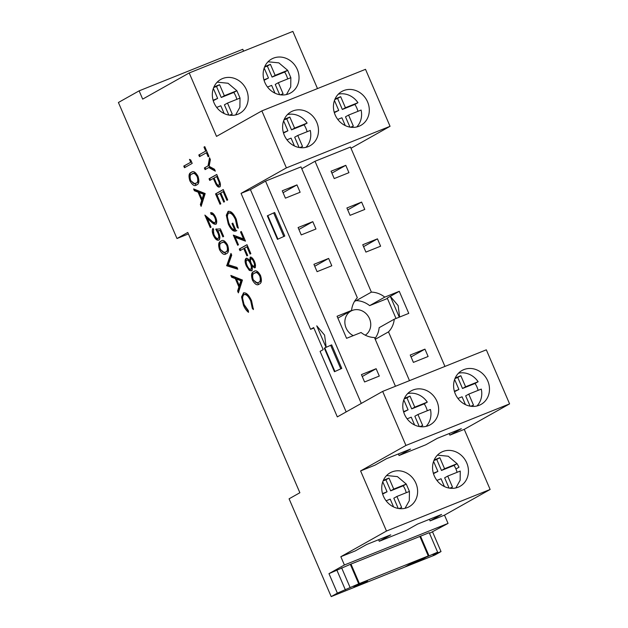 <?xml version="1.0" encoding="UTF-8"?>
<svg xmlns="http://www.w3.org/2000/svg" width="628" height="628" viewBox="0 0 628 628"><rect width="100%" height="100%" fill="white"/><g stroke="black" fill="none" stroke-linecap="round" stroke-linejoin="round"><path stroke-width="0.94" d="M287.655 78.963A19.437 17.443 60.7 0 0 286.533 75.603A19.437 17.443 60.7 0 0 284.602 72.063L287.679 70.328M236.834 99.342A19.437 17.443 60.7 0 0 235.704 95.982A19.437 17.443 60.7 0 0 233.773 92.449L236.858 90.715L224.337 95.739L219.588 84.709L213.928 86.97M406.245 492.713A19.437 17.443 60.7 0 0 405.115 489.353A19.437 17.443 60.7 0 0 403.184 485.813L406.269 484.078L393.748 489.102L388.999 478.073L383.339 480.341M455.865 487.925L460.136 480.263L460.253 471.055L447.733 476.079L452.482 487.1L449.797 488.184M457.066 472.335A19.437 17.443 60.7 0 0 455.936 468.951A19.437 17.443 60.7 0 0 454.013 465.434L457.098 463.7L444.569 468.724L439.82 457.694L434.168 459.963M434.286 475.875A19.437 17.443 60.7 0 0 460.034 486.315A19.437 17.443 60.7 0 0 466.722 462.867A19.437 17.443 60.7 0 0 440.974 452.419A19.437 17.443 60.7 0 0 434.286 475.875M405.044 508.311L409.307 500.649L409.432 491.434L406.277 484.078L397.438 476.621L386.613 475.522M383.465 496.253A19.437 17.443 60.7 0 0 409.205 506.694A19.437 17.443 60.7 0 0 415.901 483.246A19.437 17.443 60.7 0 0 390.153 472.805A19.437 17.443 60.7 0 0 383.465 496.253M235.626 114.94L239.896 107.278L240.022 98.07L236.866 90.707L228.027 83.249L217.202 82.15M214.054 102.882A19.437 17.443 60.7 0 0 239.794 113.323A19.437 17.443 60.7 0 0 246.49 89.875A19.437 17.443 60.7 0 0 220.742 79.434A19.437 17.443 60.7 0 0 214.054 102.882M286.454 94.561L290.725 86.9L290.843 77.684L287.687 70.328L275.158 75.352L270.409 64.323L264.757 66.592M264.875 82.504A19.437 17.443 60.7 0 0 290.623 92.944A19.437 17.443 60.7 0 0 297.311 69.496A19.437 17.443 60.7 0 0 271.563 59.056A19.437 17.443 60.7 0 0 264.875 82.504M476.903 406.002A19.437 17.443 60.7 0 0 481.284 389.093L468.755 394.117L473.504 405.146L470.757 406.245M454.97 378.59L457.757 377.467L462.506 388.497L475.035 383.473A19.437 17.443 -119.3 0 1 476.966 387.013A19.437 17.443 -119.3 0 1 478.089 390.373M455.324 393.944A19.437 17.443 60.7 0 0 481.072 404.393A19.437 17.443 60.7 0 0 487.76 380.945A19.437 17.443 60.7 0 0 462.012 370.496A19.437 17.443 60.7 0 0 455.324 393.944M426.082 426.388A19.437 17.443 60.7 0 0 430.463 409.472L417.934 414.496L422.683 425.525L419.936 426.632M427.268 410.751A19.437 17.443 60.7 0 0 426.137 407.391A19.437 17.443 60.7 0 0 424.206 403.859L427.291 402.124A19.437 17.443 60.7 0 0 407.65 393.599M404.503 414.331A19.437 17.443 60.7 0 0 430.243 424.771A19.437 17.443 60.7 0 0 436.939 401.323A19.437 17.443 60.7 0 0 411.191 390.883A19.437 17.443 60.7 0 0 404.503 414.331M305.907 147.352A19.437 17.443 60.7 0 0 310.287 130.443L297.766 135.46L302.515 146.489L299.76 147.596M307.1 131.723A19.437 17.443 60.7 0 0 305.969 128.355A19.437 17.443 60.7 0 0 304.038 124.823L307.123 123.088A19.437 17.443 60.7 0 0 287.475 114.571M284.327 135.295A19.437 17.443 60.7 0 0 310.075 145.735A19.437 17.443 60.7 0 0 316.763 122.287A19.437 17.443 60.7 0 0 291.023 111.847A19.437 17.443 60.7 0 0 284.327 135.295M356.728 126.966A19.437 17.443 60.7 0 0 361.108 110.057L348.587 115.081L353.336 126.11L350.589 127.217M357.921 111.337A19.437 17.443 60.7 0 0 356.79 107.977A19.437 17.443 60.7 0 0 354.859 104.436L357.944 102.702L345.424 107.726L340.674 96.696L335.054 98.949M335.156 114.916A19.437 17.443 60.7 0 0 360.896 125.357A19.437 17.443 60.7 0 0 367.584 101.909A19.437 17.443 60.7 0 0 341.844 91.468A19.437 17.443 60.7 0 0 335.156 114.916M365.268 335.187A14.028 12.591 60.7 0 0 369.507 318.624A14.028 12.591 60.7 0 0 350.926 311.088A14.028 12.591 60.7 0 0 346.099 328.004A14.028 12.591 60.7 0 0 353.25 335.635M220.004 204.249L215.537 193.879L223.254 189.546L227.713 199.908L226.928 200.356L223.168 191.634L220.797 192.969L224.549 201.69L223.764 202.138L220.004 193.416L217.045 195.08L220.797 203.802L220.004 204.249M228.451 211.291L227.925 211.503C230.688 210.663 233.451 213.198 236.23 219.117L238.279 228.223L237.101 227.124L235.414 219.502C233.176 214.729 230.923 212.609 228.663 213.135C226.881 215.011 227.03 218.528 229.118 223.701C230.829 227.595 232.674 229.589 234.644 229.683L232.007 223.552L232.792 223.105L236.144 230.884C233.569 232.022 230.947 229.722 228.27 224L226.3 215.216L228.2 211.369M229.542 212.774L228.663 213.135M233.302 235.115L243.538 238.938L240.524 231.936L241.317 231.489L245.477 241.152L235.233 237.329L238.459 244.81L237.667 245.25L233.302 235.115M239.998 250.674L239.292 249.026L247 244.685L250.855 253.641L250.07 254.089L246.922 246.78L244.543 248.115L247.691 255.423L246.906 255.863L243.758 248.562L239.998 250.674M254.74 267.85L252.001 266.146C252.542 268.556 252.37 270.126 251.483 270.856L249.285 270.362L246.333 265.958C244.787 262.221 244.685 259.702 246.043 258.398C247.11 258.022 248.335 258.838 249.716 260.84L250.195 257.237C251.663 257.017 253.092 258.446 254.489 261.507C255.729 264.616 255.808 266.727 254.74 267.85L254.615 267.905M190.692 162.181L189.475 159.355L190.731 159.991L192.192 163.39L184.483 167.723L183.768 166.075L191.359 161.914L190.472 159.865M196.658 184.883C194.656 186.579 192.396 185.221 189.876 180.817C188.392 175.895 188.863 173.085 191.273 172.394C193.236 170.62 195.465 171.907 197.977 176.256C199.492 181.225 199.052 184.106 196.658 184.883L196.014 185.189M196.36 185.032L190.543 180.55C189.059 175.628 189.53 172.818 191.948 172.127L191.273 172.394L191.972 172.056M210.725 212.719L210.521 212.798C212.217 212.225 213.936 213.74 215.679 217.351C217.029 220.797 217.068 223.081 215.773 224.188C214.517 224.439 213.057 223.717 211.408 222.022L207.366 218.583L211.047 227.14L210.262 227.579L204.877 215.09L211.141 220.428C212.586 221.943 213.865 222.665 215.004 222.571C215.851 221.739 215.804 220.114 214.847 217.704C213.646 215.169 212.445 214.085 211.236 214.446L210.639 212.751M215.459 222.391L215.671 222.304C216.527 221.464 216.472 219.847 215.514 217.437L214.847 217.704M218.764 240.069C216.958 240.728 215.137 239.103 213.292 235.186C212.021 231.928 211.942 229.652 213.049 228.356L213.763 230.005C213.104 231.018 213.23 232.635 214.124 234.841C215.459 237.635 216.786 238.828 218.089 238.405C219.078 237.525 219.007 235.728 217.877 233.012L215.742 229.189L220.404 228.906L223.654 236.442L222.861 236.889L220.169 230.633L217.72 230.782L218.795 232.87C220.232 236.591 220.224 238.993 218.764 240.069L218.552 240.171M218.473 238.248L218.756 238.138C219.745 237.258 219.682 235.461 218.552 232.745L217.877 233.012M226.292 253.696C224.29 255.392 222.029 254.034 219.51 249.63C218.026 244.708 218.497 241.898 220.915 241.207C222.869 239.433 225.099 240.72 227.619 245.069C229.134 250.046 228.686 252.919 226.292 253.696L225.656 254.002M225.994 253.845L220.177 249.363C218.701 244.441 219.164 241.631 221.582 240.94L220.915 241.207L221.606 240.869M243.86 292.797L243.287 293.025C246.043 292.201 248.798 294.744 251.553 300.663L253.398 309.588L252.315 308.403L250.721 301C248.453 296.157 246.2 294.053 243.947 294.705C242.11 296.377 242.212 299.737 244.245 304.784L248.358 310.625L248.523 312.328C246.569 310.899 244.881 308.536 243.46 305.239L241.544 296.903L243.609 292.876M244.849 294.32L243.947 294.705M198.793 154.99L205.717 151.105L203.99 147.093L204.783 146.654L208.943 156.317L208.151 156.757L206.424 152.753L199.508 156.647L198.793 154.99L205.717 151.105M139.118 90.856L142.682 99.122L189.209 72.966L216.519 136.386L261.86 110.889L286.399 167.88L241.058 193.369L337.322 416.89L382.664 391.401L405.939 445.44L360.598 470.929L386.487 531.037L340.839 556.706L344.395 564.98L328.978 573.647L337.369 593.13L331.199 596.6L289.084 498.813L299.878 492.737L187.78 232.454L176.986 238.522L118.409 102.497L139.118 90.856L242.777 49.29L243.578 51.166M230.861 275.425L242.432 280.041L238.373 292.86L237.604 291.07L238.899 286.957L235.312 278.628L231.638 277.223L230.861 275.425M226.7 265.762L230.963 253.414L231.724 255.18L228.286 264.726L236.999 267.434L237.761 269.2L226.7 265.762L227.265 265.259L226.598 265.526M193.612 188.934L205.183 193.55L201.125 206.369L200.356 204.579L201.651 200.473L198.063 192.137L194.39 190.731L193.612 188.934M259.176 284.091C257.182 285.787 254.921 284.429 252.393 280.025C250.917 275.103 251.381 272.301 253.798 271.602C255.753 269.828 257.99 271.115 260.502 275.464C262.017 280.441 261.578 283.314 259.176 284.091L258.54 284.398M258.877 284.249L253.06 279.758C251.585 274.836 252.048 272.026 254.466 271.335L253.798 271.602L254.489 271.265M219.557 186.932C218.497 187.442 217.319 186.587 216.024 184.365L213.316 178.446L209.752 180.448L209.046 178.792L216.754 174.458L219.996 182.316C220.679 184.765 220.538 186.304 219.557 186.932L219.384 187.018M204.375 167.959L208.041 165.894L209.548 157.73L210.364 159.614L209.132 166.31L214.525 169.27L215.333 171.161L208.755 167.543L205.089 169.607L204.375 167.959L208.041 165.894M444.938 366.422L350.463 147.054L315.021 161.27L371.376 292.122A23.244 20.857 60.7 0 1 384.768 297.13L369.649 305.632A23.244 20.857 60.7 0 0 356.264 300.624L371.376 292.122M359.381 583.561L428.265 555.937L423.633 558.535L410.932 563.63L404.762 567.1L361.288 584.535L367.459 581.065L354.757 586.16L359.381 583.561L350.989 564.07L429.23 532.693L437.622 552.185L432.998 554.783L441.021 551.565L434.851 555.034L405.429 566.833L411.285 563.536L437.622 552.185M337.369 593.13L358.714 583.828L353.776 586.599L366.485 581.504L360.621 584.801L331.199 596.6M358.714 583.828L350.322 564.344L350.989 564.07M328.978 573.647L350.322 564.344M341.624 567.83L350.016 587.313M428.265 555.937L419.873 536.453M287.687 70.328L278.848 62.871L268.023 61.772M264.176 68.059L268.47 78.037L263.933 79.858M280.386 94.812L283.071 93.737L278.322 82.708L290.843 77.684M267.52 87.041L271.634 85.392L274.993 93.172M213.347 88.438L217.649 98.415L213.112 100.237M382.758 481.809L387.06 491.787L382.523 493.608M455.936 468.951L459.021 467.216L457.098 463.7L448.259 456.234L437.433 455.143M433.587 461.423L437.881 471.408L433.344 473.222M436.931 480.404L441.052 478.756L444.404 486.543M357.944 102.702A19.437 17.443 60.7 0 0 338.304 94.184M334.449 100.464L338.735 110.41L334.206 112.224M337.778 119.414L341.899 117.766L345.267 125.584M286.957 139.801L291.078 138.144L294.446 145.971M465.442 404.62L462.075 396.794L457.945 398.45M414.613 424.999L411.246 417.18L407.125 418.829M399.636 317.038L398.152 305.64L390.318 296.345L387.233 298.08L396.025 318.482M375.238 339.332L388.497 331.874A23.244 20.857 60.7 0 0 394.266 319.189L408.765 313.372L399.267 291.321L390.318 296.345L399.29 317.171M395.452 386.267L374.453 337.511A23.244 20.857 60.7 0 1 361.069 332.502L346.57 338.319L337.071 316.261L351.57 310.444L337.88 318.137M374.924 338.602A23.244 20.857 60.7 0 0 379.147 327.69L394.266 319.189M409.495 380.639L388.497 331.874M399.267 291.321L384.768 297.13M428.115 356.492L424.944 349.137L410.233 355.032L413.405 362.387L428.115 356.492M345.785 165.321L331.074 171.216L334.237 178.572L348.948 172.669L345.785 165.321L331.89 173.124M361.618 202.083L346.907 207.978L350.071 215.333L364.782 209.438L361.618 202.083L347.724 209.893M377.452 238.844L362.741 244.747L365.904 252.095L380.615 246.2L377.452 238.844L363.557 246.655M313.859 328.004L310.585 329.315L250.423 189.617L241.058 193.369M346.161 411.921L320.092 351.374L323.177 349.639L313.67 327.581L310.585 329.315M387.413 298.504L369.649 305.632M356.264 300.624L354.569 301.299M405.939 445.44L509.591 403.875L486.323 349.827L382.664 391.401M188.424 233.938L176.986 238.522M261.86 110.889L365.512 69.323L390.059 126.307L286.399 167.88M429.505 533.329L448.054 523.407L444.491 515.141L490.138 489.471L464.249 429.364L509.591 403.875M432.629 532.081L441.021 551.565M317.493 88.587L292.86 31.4L189.209 72.966M350.989 148.271L390.059 126.307M344.395 564.98L448.054 523.407M420.54 536.186L428.932 555.67M386.487 531.037L490.138 489.471M449.201 433.555L449.876 435.133L464.249 429.364M398.372 453.934L399.055 455.512L425.8 444.781L437.261 438.344L461.337 428.689L449.876 435.133M360.598 470.929L374.979 465.167L386.44 458.723L410.516 449.067L399.055 455.512M351.57 310.444A23.244 20.857 60.7 0 1 357.332 297.758L300.977 166.899L265.534 181.115L250.423 189.617M301.762 168.728L315.021 161.27M340.839 556.706L355.213 550.937L366.674 544.492L390.749 534.844L379.288 541.281L406.041 530.558L417.494 524.113L441.57 514.458L430.109 520.902L444.491 515.141M429.434 519.325L430.109 520.902M378.613 539.711L379.288 541.281M424.944 349.137L411.057 356.947M376.133 368.714L379.296 376.062L364.585 381.965L361.422 374.61L376.133 368.714L362.238 376.525M284.79 236.049L277.458 239.362L267.332 215.836L273.651 212.923L274.656 212.523L284.79 236.049L277.458 239.362M341.789 368.401L334.457 371.713L324.323 348.179L324.786 347.92L331.655 344.866L341.789 368.401L334.457 371.713M361.281 403.419L265.534 181.115M326.175 347.292L324.59 335.14L316.755 325.846L326.026 347.363M328.632 258.422L313.921 264.325L317.085 271.673L331.796 265.777L328.632 258.422L314.738 266.233M312.799 221.66L298.088 227.556L301.252 234.911L315.963 229.008L312.799 221.66L298.912 229.471M296.966 184.899L282.255 190.794L285.418 198.15L300.129 192.247L296.966 184.899L283.079 192.702M307.123 123.088L294.595 128.112L289.846 117.083L284.233 119.336M283.628 120.851L287.907 130.789L283.377 132.61M427.291 402.124L414.77 407.14L410.021 396.119L404.401 398.364M403.678 412.086L408.082 409.825L403.553 411.646M408.082 409.825L403.796 399.887M475.035 383.473L478.12 381.738A19.437 17.443 60.7 0 0 458.471 373.22M462.506 388.497L465.591 386.762L460.842 375.732L455.229 377.985M465.591 386.762L478.12 381.738M454.374 391.26L458.903 389.446L454.625 379.5M424.206 403.859L411.685 408.875L406.936 397.846L404.142 398.968M406.936 397.846L410.021 396.119M411.685 408.875L414.77 407.14M419.284 426.522L414.849 416.231L417.934 414.496M470.105 406.143L465.67 395.852L468.755 394.117M454.507 391.707L458.903 389.446M457.757 377.467L460.842 375.732M287.907 130.789L283.511 133.05M304.038 124.823L291.51 129.847L286.761 118.818L283.974 119.932M286.761 118.818L289.846 117.083M291.51 129.847L294.595 128.112M299.109 147.486L294.681 137.194L297.766 135.46M338.735 110.41L334.332 112.671M354.859 104.436L342.339 109.46L337.589 98.431L334.795 99.554M337.589 98.431L340.674 96.696M342.339 109.46L345.424 107.726M349.937 127.107L345.502 116.816L348.587 115.081M229.565 115.199L232.25 114.115L227.501 103.086L240.022 98.07M216.699 107.419L220.813 105.771L224.165 113.558M398.976 508.562L401.661 507.487L396.912 496.458L409.432 491.434M386.11 500.791L390.224 499.142L393.575 506.922M449.067 488.066L444.648 477.806L447.733 476.079M433.477 473.669L437.881 471.408M454.013 465.434L441.484 470.458L436.735 459.429L433.909 460.56M436.735 459.429L439.82 457.694M441.484 470.458L444.569 468.724M398.246 508.445L393.827 498.192L396.912 496.458M382.656 494.048L387.06 491.787M403.184 485.813L390.663 490.837L385.914 479.808L383.088 480.946M385.914 479.808L388.999 478.073M390.663 490.837L393.748 489.102M228.835 115.081L224.416 104.821L227.501 103.086M213.245 100.684L217.649 98.415M233.773 92.449L221.252 97.473L216.503 86.444L213.677 87.575M216.503 86.444L219.588 84.709M221.252 97.473L224.337 95.739M279.656 94.695L275.237 84.442L278.322 82.708M264.066 80.298L268.47 78.037M284.602 72.063L272.073 77.087L267.324 66.058L264.498 67.196M267.324 66.058L270.409 64.323M272.073 77.087L275.158 75.352M337.001 570.428L345.392 589.912M330.65 345.274L340.784 368.801M334.92 371.446L324.786 347.92M273.651 212.923L283.785 236.45M277.921 239.103L267.787 215.577M206.384 150.838L204.657 146.826L203.99 147.093M208.779 156.403L207.091 152.486L206.424 152.753M200.136 156.286L199.461 154.724M253.453 308.654L252.982 308.136L252.315 308.403M252.982 308.136L251.388 300.734L250.721 301M251.388 300.734C249.128 295.89 246.867 293.786 244.614 294.438M248.437 311.472L244.127 304.973L243.46 305.239M244.127 304.973L242.212 296.636L241.544 296.903M242.212 296.636L243.954 292.758M238.703 291.808L238.271 290.795L237.604 291.07M238.271 290.795L239.574 286.69L238.899 286.957M239.574 286.69L235.979 278.361L235.312 278.628M235.979 278.361L232.305 276.956L231.638 277.223M232.305 276.956L231.803 275.778M239.315 285.646L239.99 285.379L241.537 280.481L237.156 278.808L236.489 279.075L239.315 285.646L240.869 280.747L236.489 279.075M241.537 280.481L240.869 280.747M227.265 265.259L231.277 254.136M237.525 268.651L227.367 265.495M220.177 249.363L219.51 249.63M226.253 251.773L225.122 252.268L226.253 251.773C228.137 251.239 228.553 249.081 227.517 245.305C225.523 242.023 223.788 241.113 222.296 242.589M226.849 245.572C224.855 242.29 223.113 241.38 221.629 242.855C219.698 243.303 219.266 245.43 220.326 249.238L223.348 252.44L225.585 252.048C227.469 251.506 227.886 249.347 226.849 245.572L227.517 245.305M222.948 242.267L221.629 242.855M223.497 236.536L220.836 230.366L220.169 230.633M220.836 230.366L217.72 230.782M219.439 239.802C217.626 240.461 215.804 238.836 213.96 234.919L213.292 235.186M213.96 234.919L213.245 228.804M218.552 232.745L216.409 228.914M215.514 217.437C214.313 214.902 213.112 213.818 211.903 214.179L211.236 214.446M211.903 214.179L211.236 212.633M216.44 223.921C215.184 224.172 213.732 223.45 212.076 221.755L208.033 218.316L207.366 218.583M210.89 227.226L206.117 216.15M201.455 205.325L201.023 204.312L200.356 204.579M201.023 204.312L202.326 200.206L201.651 200.473M202.326 200.206L198.738 191.87L198.063 192.137M198.738 191.87L195.057 190.465L194.39 190.731M195.057 190.465L194.554 189.295M202.075 199.155L202.742 198.888L204.288 193.997L199.908 192.317L199.241 192.592L202.075 199.155L203.621 194.264L199.241 192.592M204.288 193.997L203.621 194.264M190.543 180.55L189.876 180.817M196.619 182.96L195.489 183.454L196.619 182.96C198.495 182.426 198.919 180.267 197.883 176.492C195.889 173.202 194.146 172.3 192.663 173.775M197.216 176.758C195.222 173.477 193.479 172.567 191.987 174.042C190.064 174.49 189.625 176.617 190.684 180.424L193.707 183.627L195.952 183.227C197.828 182.693 198.252 180.534 197.216 176.758L197.883 176.492M193.314 173.454L191.987 174.042M185.111 167.37L184.436 165.808L183.768 166.075M184.436 165.808L191.359 161.914M253.06 279.758L252.393 280.025M259.136 282.168L258.006 282.663L259.136 282.168C261.02 281.634 261.444 279.476 260.4 275.7C258.414 272.419 256.671 271.508 255.18 272.984M259.733 275.967C257.739 272.685 256.004 271.775 254.513 273.251C252.582 273.698 252.15 275.825 253.21 279.633L256.232 282.836L258.469 282.443C260.353 281.901 260.769 279.75 259.733 275.967L260.4 275.7M255.832 272.662L254.513 273.251M255.408 267.583L252.668 265.88L252.001 266.146M252.15 270.589L249.285 270.362M249.952 270.095L247.008 265.691L246.333 265.958M247.008 265.691C245.454 261.947 245.36 259.427 246.71 258.132M250.862 256.97L250.384 260.573L249.716 260.84M251.224 269.027L251.428 268.949C252.268 267.928 252.166 266.131 251.114 263.532C249.905 260.863 248.672 259.615 247.393 259.796L246.914 259.992M251.428 268.949L250.76 269.216C251.6 268.195 251.498 266.398 250.446 263.807C249.238 261.13 247.997 259.882 246.726 260.063L247.393 259.796M254.63 265.958L254.725 265.919C255.353 265.071 255.227 263.627 254.332 261.593C253.453 259.56 252.527 258.571 251.561 258.626L251.035 258.838M254.725 265.919L254.057 266.186C254.685 265.338 254.552 263.893 253.657 261.86C252.786 259.827 251.859 258.838 250.894 258.893L251.561 258.626M254.332 261.593L253.657 261.86M250.894 258.893C250.258 259.772 250.368 261.248 251.216 263.32C252.134 265.338 253.076 266.296 254.057 266.186L254.67 265.942M251.114 263.532L250.446 263.807M246.726 260.063C245.862 261.083 245.995 262.904 247.134 265.534C248.303 268.187 249.504 269.412 250.76 269.216L251.31 268.996M240.634 250.321L239.959 248.751L239.292 249.026M239.959 248.751L247.04 244.771M250.698 253.736L247.589 246.514L246.922 246.78M247.534 255.51L244.425 248.296L243.758 248.562M240.524 231.936L241.191 231.669L244.214 238.671L243.538 238.938M245.21 240.54L235.908 237.062L235.233 237.329M238.295 244.896L234.236 235.469M238.24 227.297L237.101 227.124M237.769 226.857L236.089 219.235L235.414 219.502M236.089 219.235C233.844 214.462 231.591 212.335 229.33 212.868M232.007 223.552L232.674 223.285L235.312 229.416L234.644 229.683M236.811 230.617C234.236 231.748 231.614 229.456 228.937 223.733L228.27 224M228.937 223.733L226.967 214.949L226.3 215.216M226.967 214.949L228.592 211.236M220.64 203.888L216.205 193.612L215.537 193.879M216.205 193.612L223.285 189.632M227.556 200.002L223.843 191.367L223.168 191.634M224.392 201.776L220.679 193.149L220.004 193.416M210.388 180.087L209.713 178.525L209.046 178.792M209.713 178.525L216.793 174.545M220.224 186.665C219.164 187.175 217.987 186.32 216.691 184.098L216.024 184.365M216.691 184.098L213.983 178.179L213.316 178.446M219.376 185.072L219.517 185.017C220.279 183.949 220.036 182.159 218.795 179.647L217.343 176.287L216.676 176.554L214.101 177.999L215.475 181.225C216.479 183.957 217.602 185.315 218.842 185.284C219.612 184.216 219.368 182.426 218.12 179.914L216.676 176.554M208.708 165.627L209.98 158.735M214.972 170.329L209.422 167.276L208.755 167.543M205.717 169.246L205.042 167.684M212.076 221.755L211.408 222.022M214.548 179.49L213.881 179.757M218.795 179.647L218.12 179.914"/></g></svg>

